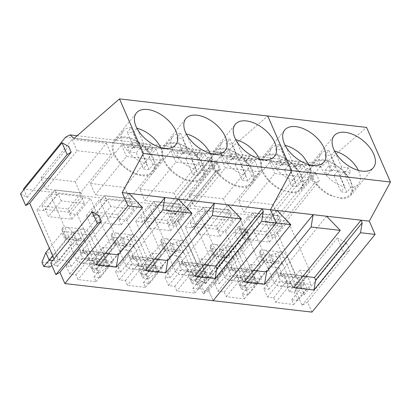 <?xml version="1.0" encoding="UTF-8"?>
<svg xmlns="http://www.w3.org/2000/svg" width="411" height="411" viewBox="0 0 411 411"><rect width="100%" height="100%" fill="white"/><g stroke="black" fill="none" stroke-linecap="round" stroke-linejoin="round"><path stroke-width="0.31" stroke-dasharray="2.06 1.54" d="M318.628 186.152A24.121 13.835 39.1 0 0 350.162 194.424A24.121 13.835 39.1 0 0 344.248 172.276A24.121 13.835 39.1 0 0 312.714 164.004A24.121 13.835 39.1 0 0 318.628 186.152M334.616 151.13L330.834 155.784A24.121 13.835 39.1 0 0 324.998 155.111L328.821 150.405A24.121 13.835 39.1 0 0 321.001 153.801A24.121 13.835 39.1 0 0 326.915 175.944A24.121 13.835 39.1 0 0 344.783 186.938L340.96 191.649A24.121 13.835 39.1 0 0 346.797 192.327L350.624 187.616A24.121 13.835 39.1 0 0 358.449 184.215A24.121 13.835 39.1 0 0 358.351 170.365M328.821 150.405L335.818 166.414L328.99 165.628A12.71 7.29 39.1 0 0 330.963 170.144L337.791 170.93L344.783 186.938M350.624 187.616L343.627 171.603L350.449 172.394A12.71 7.29 39.1 0 0 348.477 167.878L341.654 167.087L334.965 151.772M343.627 171.603L339.799 176.314L346.797 192.327M330.963 170.144L327.141 174.85A12.71 7.29 39.1 0 1 325.168 170.334L331.99 171.125L324.998 155.111M327.141 174.85L333.963 175.641L340.96 191.649M348.477 167.878L344.654 172.584A12.71 7.29 39.1 0 1 346.627 177.1L339.799 176.314M344.654 172.584L337.827 171.798L330.834 155.784M337.791 170.93L333.963 175.641M335.818 166.414L331.99 171.125M341.654 167.087L337.827 171.798M325.168 170.334L328.99 165.628M346.627 177.1L350.449 172.394M269.2 180.444A24.121 13.835 39.1 0 0 300.734 188.716A24.121 13.835 39.1 0 0 294.826 166.568A24.121 13.835 39.1 0 0 263.292 158.297A24.121 13.835 39.1 0 0 269.2 180.444M285.193 145.422L281.407 150.077A24.121 13.835 39.1 0 0 275.57 149.404L279.398 144.698A24.121 13.835 39.1 0 0 271.579 148.094A24.121 13.835 39.1 0 0 277.492 170.236A24.121 13.835 39.1 0 0 295.36 181.23L291.533 185.942A24.121 13.835 39.1 0 0 297.374 186.615L301.196 181.909L309.026 178.513L310.952 172.461L308.928 164.657M279.398 144.698L286.39 160.706L279.567 159.92A12.71 7.29 39.1 0 0 281.54 164.436L288.363 165.222L295.36 181.23M301.196 181.909L294.204 165.895L301.027 166.686A12.71 7.29 39.1 0 0 299.054 162.17L292.231 161.379L285.537 146.064M294.204 165.895L290.377 170.606L297.374 186.615M281.54 164.436L277.718 169.142A12.71 7.29 39.1 0 1 275.745 164.626L282.568 165.417L275.57 149.404M277.718 169.142L284.54 169.933L291.533 185.942M299.054 162.17L295.226 166.876A12.71 7.29 39.1 0 1 297.204 171.392L290.377 170.606M295.226 166.876L288.404 166.09L281.407 150.077M288.363 165.222L284.54 169.933M286.39 160.706L282.568 165.417M292.231 161.379L288.404 166.09M275.745 164.626L279.567 159.92M297.204 171.392L301.027 166.686M219.777 174.737A24.121 13.835 39.1 0 0 251.311 183.008A24.121 13.835 39.1 0 0 245.398 160.86A24.121 13.835 39.1 0 0 213.864 152.589A24.121 13.835 39.1 0 0 219.777 174.737M235.77 139.714L231.984 144.369A24.121 13.835 39.1 0 0 226.148 143.696L229.975 138.99A24.121 13.835 39.1 0 0 222.156 142.386A24.121 13.835 39.1 0 0 228.064 164.528A24.121 13.835 39.1 0 0 245.937 175.523L242.11 180.234A24.121 13.835 39.1 0 0 247.946 180.907L251.773 176.201A24.121 13.835 39.1 0 0 259.598 172.8A24.121 13.835 39.1 0 0 259.5 158.949M229.975 138.99L236.967 154.998L230.145 154.212A12.71 7.29 39.1 0 0 232.117 158.723L238.94 159.514L245.937 175.523M251.773 176.201L244.776 160.187L251.604 160.978A12.71 7.29 39.1 0 0 249.631 156.463L242.803 155.671L236.114 140.357M244.776 160.187L240.954 164.898L247.946 180.907M232.117 158.723L228.29 163.434A12.71 7.29 39.1 0 1 226.317 158.918L233.14 159.709L226.148 143.696M228.29 163.434L235.118 164.225L242.11 180.234M249.631 156.463L245.804 161.169A12.71 7.29 39.1 0 1 247.776 165.684L240.954 164.898M245.804 161.169L238.981 160.382L231.984 144.369M238.94 159.514L235.118 164.225M236.967 154.998L233.14 159.709M242.803 155.671L238.981 160.382M226.317 158.918L230.145 154.212M247.776 165.684L251.604 160.978M170.354 169.024A24.121 13.835 39.1 0 0 201.888 177.295A24.121 13.835 39.1 0 0 195.975 155.153A24.121 13.835 39.1 0 0 164.441 146.881A24.121 13.835 39.1 0 0 170.354 169.024M186.342 134.007L182.561 138.661A24.121 13.835 39.1 0 0 176.725 137.988L180.547 133.282A24.121 13.835 39.1 0 0 172.728 136.678A24.121 13.835 39.1 0 0 178.641 158.821A24.121 13.835 39.1 0 0 196.509 169.815L192.687 174.526A24.121 13.835 39.1 0 0 198.523 175.199L202.351 170.493A24.121 13.835 39.1 0 0 210.175 167.092A24.121 13.835 39.1 0 0 210.078 153.241M180.547 133.282L187.544 149.291L180.717 148.499A12.71 7.29 39.1 0 0 182.69 153.015L189.517 153.806L196.509 169.815M202.351 170.493L195.353 154.479L202.176 155.266A12.71 7.29 39.1 0 0 200.203 150.755L193.381 149.964L186.692 134.649M195.353 154.479L191.526 159.191L198.523 175.199M182.69 153.015L178.867 157.726A12.71 7.29 39.1 0 1 176.894 153.211L183.717 154.002L176.725 137.988M178.867 157.726L185.69 158.518L192.687 174.526M200.203 150.755L196.381 155.461A12.71 7.29 39.1 0 1 198.354 159.977L191.526 159.191M196.381 155.461L189.553 154.675L182.561 138.661M189.517 153.806L185.69 158.518M187.544 149.291L183.717 154.002M193.381 149.964L189.553 154.675M176.894 153.211L180.717 148.499M198.354 159.977L202.176 155.266M120.926 163.316A24.121 13.835 39.1 0 0 152.46 171.587A24.121 13.835 39.1 0 0 146.552 149.445A24.121 13.835 39.1 0 0 115.018 141.173A24.121 13.835 39.1 0 0 120.926 163.316M136.92 128.299L133.133 132.953A24.121 13.835 39.1 0 0 127.297 132.28L131.124 127.569A24.121 13.835 39.1 0 0 123.305 130.97A24.121 13.835 39.1 0 0 129.218 153.113A24.121 13.835 39.1 0 0 147.087 164.107L143.259 168.818A24.121 13.835 39.1 0 0 149.101 169.491L152.923 164.785A24.121 13.835 39.1 0 0 160.752 161.384A24.121 13.835 39.1 0 0 160.655 147.534M131.124 127.569L138.117 143.583L131.294 142.792A12.71 7.29 39.1 0 0 133.267 147.308L140.089 148.099L147.087 164.107M152.923 164.785L145.931 148.772L152.753 149.558A12.71 7.29 39.1 0 0 150.78 145.042L143.958 144.256L137.264 128.941M145.931 148.772L142.103 153.483L149.101 169.491M133.267 147.308L129.444 152.019A12.71 7.29 39.1 0 1 127.472 147.503L134.294 148.294L127.297 132.28M129.444 152.019L136.267 152.805L143.259 168.818M150.78 145.042L146.958 149.753A12.71 7.29 39.1 0 1 148.931 154.269L142.103 153.483M146.958 149.753L140.13 148.967L133.133 132.953M140.089 148.099L136.267 152.805M138.117 143.583L134.294 148.294M143.958 144.256L140.13 148.967M127.472 147.503L131.294 142.792M148.931 154.269L152.753 149.558M300.924 275.493L304.232 283.061L286.719 281.042L283.415 273.469L300.924 275.493L299.331 277.456L281.818 275.432L283.415 273.469M299.331 277.456A3.704 2.255 -83.4 0 1 297.667 278.298A3.704 2.255 -83.4 0 1 296.177 276.973L287.808 257.81A16.05 9.772 -83.4 0 0 281.36 252.077A16.05 9.772 -83.4 0 0 277.744 252.739L291.08 283.251A13.578 8.266 -83.4 0 0 296.531 288.106A13.578 8.266 -83.4 0 0 300.554 286.986A13.578 8.266 -83.4 0 0 302.64 285.023L304.232 283.061M296.177 276.973L278.668 274.949A3.704 2.255 -83.4 0 0 280.153 276.274A3.704 2.255 -83.4 0 0 281.818 275.432M278.668 274.949L270.294 255.791A16.05 9.772 -83.4 0 0 263.847 250.052A16.05 9.772 -83.4 0 0 260.23 250.72L259.454 251.84L260.225 254.111A3.704 2.029 -23.6 0 1 259.66 255.539L243.553 275.365L246.862 282.932L262.963 263.107L259.66 255.539M241.473 289.313L247.283 289.981L245.434 285.753L239.623 285.08L241.473 289.313L246.862 282.932L256.104 284.001L272.205 264.175L273.86 262.87L263.533 261.679L262.999 259.968C263.364 259.711 264.057 260.333 265.08 261.817L273.567 281.227A13.578 8.266 -83.4 0 0 279.023 286.087A13.578 8.266 -83.4 0 0 283.04 284.962A13.578 8.266 -83.4 0 0 285.126 283.004L286.719 281.042M273.86 262.87L274.42 262.624L271.111 255.046L270.556 255.303L268.902 256.608L252.796 276.433L243.553 275.365L239.623 285.08M259.454 251.84L262.999 259.968L279.814 261.838L274.42 262.624M282.593 263.841L279.814 261.838M271.111 255.046L277.744 252.739M263.533 261.679A3.704 2.029 -23.6 0 1 262.963 263.107M245.434 285.753L252.796 276.433L256.104 284.001L247.283 289.981M251.501 269.786L254.81 277.353L237.296 275.334L233.987 267.761L251.501 269.786L249.909 271.748L232.395 269.724L233.987 267.761M249.909 271.748A3.704 2.255 -83.4 0 1 248.244 272.591A3.704 2.255 -83.4 0 1 246.754 271.265L238.385 252.102A16.05 9.772 -83.4 0 0 231.938 246.364A16.05 9.772 -83.4 0 0 228.316 247.032L241.653 277.543A13.578 8.266 -83.4 0 0 247.109 282.398A13.578 8.266 -83.4 0 0 251.131 281.278A13.578 8.266 -83.4 0 0 253.212 279.316L254.81 277.353M246.754 271.265L229.24 269.241A3.704 2.255 -83.4 0 0 230.73 270.566A3.704 2.255 -83.4 0 0 232.395 269.724M229.24 269.241L220.871 250.083A16.05 9.772 -83.4 0 0 214.424 244.345A16.05 9.772 -83.4 0 0 210.802 245.013L210.026 246.132L210.802 248.398A3.704 2.029 -23.6 0 1 210.232 249.831L194.131 269.657L197.439 277.225L213.54 257.399L210.232 249.831M192.05 283.605L197.861 284.273L196.011 280.045L190.201 279.372L192.05 283.605L197.439 277.225L206.682 278.293L222.783 258.468L224.437 257.163L214.11 255.971L213.576 254.26C213.941 254.003 214.634 254.625 215.652 256.11L224.144 275.519A13.578 8.266 -83.4 0 0 229.595 280.374A13.578 8.266 -83.4 0 0 233.618 279.254A13.578 8.266 -83.4 0 0 235.703 277.297L237.296 275.334M224.437 257.163L224.997 256.916L221.683 249.338L221.128 249.595L219.474 250.9L203.373 270.726L194.131 269.657L190.201 279.372M210.026 246.132L213.576 254.26L230.391 256.13L224.997 256.916M233.165 258.134L230.391 256.125M221.683 249.338L228.316 247.032M214.11 255.971A3.704 2.029 -23.6 0 1 213.54 257.399M196.011 280.045L203.373 270.726L206.682 278.293L197.861 284.273M202.078 264.078L205.382 271.645L187.873 269.626L184.565 262.054L202.078 264.078L200.481 266.04L182.972 264.016L184.565 262.054M200.481 266.04A3.704 2.255 -83.4 0 1 198.816 266.883A3.704 2.255 -83.4 0 1 197.331 265.557L188.957 246.395A16.05 9.772 -83.4 0 0 182.515 240.656A16.05 9.772 -83.4 0 0 178.893 241.324L192.23 271.835A13.578 8.266 -83.4 0 0 197.686 276.69A13.578 8.266 -83.4 0 0 201.703 275.57A13.578 8.266 -83.4 0 0 203.789 273.608L205.382 271.645M197.331 265.557L179.818 263.533A3.704 2.255 -83.4 0 0 181.308 264.859A3.704 2.255 -83.4 0 0 182.972 264.016M179.818 263.533L171.449 244.375A16.05 9.772 -83.4 0 0 165.001 238.637A16.05 9.772 -83.4 0 0 161.379 239.305L160.603 240.425L161.379 242.69A3.704 2.029 -23.6 0 1 160.809 244.124L144.708 263.949L148.011 271.517L164.117 251.691L160.809 244.124M142.622 277.898L148.438 278.566L146.588 274.332L140.773 273.664L142.622 277.898L148.011 271.517L157.254 272.585L173.36 252.76L175.014 251.455L164.683 250.263L164.153 248.552C164.513 248.295 165.207 248.917 166.229 250.402L174.716 269.811A13.578 8.266 -83.4 0 0 180.172 274.666A13.578 8.266 -83.4 0 0 184.19 273.546A13.578 8.266 -83.4 0 0 186.275 271.589L187.873 269.626M175.014 251.455L175.574 251.208L172.26 243.631L171.706 243.887L170.051 245.192L153.95 265.018L144.708 263.949L140.773 273.664M160.603 240.425L164.153 248.552L180.963 250.422L175.574 251.208M183.743 252.426L180.963 250.417M172.26 243.631L178.893 241.324M164.683 250.263A3.704 2.029 -23.6 0 1 164.117 251.691M146.588 274.332L153.95 265.018L157.254 272.585L148.438 278.566M152.651 258.37L155.959 265.938L138.445 263.919L135.142 256.346L152.651 258.37L151.058 260.333L133.544 258.308L135.142 256.346M151.058 260.333A3.704 2.255 -83.4 0 1 149.393 261.17A3.704 2.255 -83.4 0 1 147.903 259.85L139.535 240.687A16.05 9.772 -83.4 0 0 133.087 234.948A16.05 9.772 -83.4 0 0 129.47 235.616L142.807 266.128A13.578 8.266 -83.4 0 0 148.258 270.983A13.578 8.266 -83.4 0 0 152.281 269.863A13.578 8.266 -83.4 0 0 154.366 267.9L155.959 265.938M147.903 259.85L130.395 257.825A3.704 2.255 -83.4 0 0 131.88 259.151A3.704 2.255 -83.4 0 0 133.544 258.308M130.395 257.825L122.021 238.668A16.05 9.772 -83.4 0 0 115.573 232.929A16.05 9.772 -83.4 0 0 111.956 233.592L111.181 234.717L111.951 236.983A3.704 2.029 -23.6 0 1 111.386 238.416L95.28 258.242L98.589 265.809L114.69 245.984L111.386 238.416M93.199 272.19L99.01 272.858L97.16 268.624L91.35 267.957L93.199 272.19L98.589 265.809L107.831 266.878L123.932 247.052L125.586 245.747L115.26 244.555L114.726 242.839C115.09 242.588 115.784 243.209 116.806 244.694L125.293 264.103A13.578 8.266 -83.4 0 0 130.749 268.958A13.578 8.266 -83.4 0 0 134.767 267.838A13.578 8.266 -83.4 0 0 136.853 265.881L138.445 263.919M125.586 245.747L126.146 245.501L122.838 237.923L122.283 238.18L120.629 239.485L104.522 259.305L95.28 258.242L91.35 267.957M111.181 234.717L114.854 242.783M134.32 246.718L131.541 244.709L126.146 245.501M122.838 237.923L129.47 235.616M115.26 244.555A3.704 2.029 -23.6 0 1 114.69 245.984M97.16 268.624L104.522 259.305L107.831 266.878L99.01 272.858M103.228 252.662L106.536 260.23L89.023 258.211L85.714 250.638L103.228 252.662L101.635 254.625L84.121 252.601L85.714 250.638M101.635 254.625A3.704 2.255 -83.4 0 1 99.971 255.462A3.704 2.255 -83.4 0 1 98.481 254.142L90.112 234.979A16.05 9.772 -83.4 0 0 83.664 229.24A16.05 9.772 -83.4 0 0 80.042 229.908L93.379 260.42A13.578 8.266 -83.4 0 0 98.835 265.275A13.578 8.266 -83.4 0 0 102.858 264.155A13.578 8.266 -83.4 0 0 104.939 262.192L106.536 260.23M98.481 254.142L80.967 252.118A3.704 2.255 -83.4 0 0 82.457 253.443A3.704 2.255 -83.4 0 0 84.121 252.601M80.967 252.118L72.598 232.96A16.05 9.772 -83.4 0 0 66.15 227.221A16.05 9.772 -83.4 0 0 62.534 227.884L61.753 229.009L62.529 231.275A3.704 2.029 -23.6 0 1 61.958 232.708L49.392 248.182M52.644 260.502L58.408 261.17L74.509 241.344L76.163 240.039L65.837 238.848L65.303 237.132C65.668 236.88 66.361 237.496 67.378 238.986L75.871 258.396A13.578 8.266 -83.4 0 0 81.321 263.251A13.578 8.266 -83.4 0 0 85.344 262.131A13.578 8.266 -83.4 0 0 87.43 260.168L89.023 258.211M76.163 240.039L76.723 239.793L73.41 232.215L71.201 233.777L55.1 253.597L45.857 252.534M61.753 229.009L65.303 237.132L82.118 239.007L76.723 239.793M84.892 241.01L82.118 239.002M73.41 232.215L80.042 229.908M65.837 238.848A3.704 2.029 -23.6 0 1 65.267 240.276L61.958 232.708M52.695 255.75L65.267 240.276M49.587 267.15L47.738 262.917L55.1 253.597L58.408 261.17L51.909 265.578M47.738 262.917L41.927 262.249M311.975 312.113L307.592 302.085L302.09 305.342L295.283 289.765L304.371 294.702L277.214 232.544L271.707 235.796L264.9 220.219L273.988 225.161L270.638 217.496L171.788 206.081L175.137 213.746L166.049 208.803L172.856 224.38L178.364 221.128L205.521 283.287L196.432 278.345L203.24 293.927L208.747 290.669L213.129 300.698L208.192 289.395L204.149 291.784L199.001 279.989L205.664 283.616L178.014 220.327L173.976 222.716L168.823 210.92L175.487 214.542L171.788 206.081L23.514 188.957M248.465 294.785L242.264 294.065L244.329 298.797L226.286 296.711L224.216 291.985L218.015 291.265L214.408 283.015L219.397 283.59L217.029 278.175L207.082 277.024L185.233 227.016L192.353 227.838L190.288 223.106L216.417 226.127L218.482 230.854L225.608 231.681L247.458 281.689L237.507 280.538L239.87 285.953L244.858 286.529L248.465 294.785L261.535 278.694L255.334 277.975L257.399 282.706L239.356 280.621L237.286 275.894L231.085 275.175L227.478 266.924L232.467 267.499L230.098 262.084L220.152 260.934L198.302 210.925L205.428 211.747L203.358 207.016L229.487 210.036L231.552 214.763L238.678 215.59L260.528 265.598L250.576 264.448L252.945 269.863L257.928 270.438L261.535 278.694M297.888 300.492L291.687 299.773L293.752 304.505L275.709 302.419L273.644 297.692L267.438 296.973L263.836 288.722L268.82 289.298L266.456 283.883L256.505 282.732L234.655 232.724L241.781 233.546L239.711 228.814L265.84 231.835L267.91 236.561L275.031 237.388L296.881 287.397L286.929 286.246L289.298 291.661L294.281 292.236L297.888 300.492L310.957 284.402L304.757 283.682L306.822 288.414L288.779 286.328L286.714 281.602L280.508 280.883L276.906 272.632L281.889 273.207L279.526 267.792L269.575 266.641L247.725 216.633L254.851 217.455L252.786 212.723L278.91 215.744L280.98 220.471L288.101 221.298L309.951 271.306L299.999 270.155L302.368 275.57L307.351 276.146L310.957 284.402M240.44 228.973L247.103 232.595L249.631 238.38L245.593 240.764L240.44 228.973L199.001 279.989M205.664 283.616L247.103 232.595M204.149 291.784L245.593 240.764M208.192 289.395L249.631 238.38M270.638 217.496L312.72 165.695L317.158 163.455L321.125 166.984L366.597 127.425M321.125 166.984L222.279 155.569L218.308 152.034L213.869 154.279L171.788 206.081L213.869 154.279L312.72 165.695M74.006 138.445L222.279 155.569L267.746 116.01L222.279 155.569A9.874 6.011 -83.4 0 0 218.308 152.034A9.874 6.011 -83.4 0 0 213.869 154.279L65.596 137.156M189.194 194.865L220.383 156.468L254.645 160.424L223.456 198.821L189.194 194.865L194.156 206.219L225.346 167.822L259.603 171.777L228.413 210.175L194.156 206.219M238.616 200.573L269.811 162.175L304.068 166.131L272.878 204.529L238.616 200.573L243.579 211.927L274.769 173.529L309.031 177.485L277.836 215.883L243.579 211.927M210.262 159.9L216.931 163.527L219.453 169.306L215.415 171.695L210.262 159.9L168.823 210.92M175.487 214.542L216.931 163.527M173.976 222.716L215.415 171.695M178.014 220.327L219.453 169.306M277.214 232.544L319.29 180.737L313.783 183.994L306.981 168.418L316.064 173.355L319.29 180.737M273.988 225.161L316.064 173.355M307.592 302.085L349.674 250.284L344.166 253.536L337.359 237.959L346.447 242.896L349.674 250.284M304.371 294.702L346.447 242.896M264.9 220.219L306.981 168.418M271.707 235.796L313.783 183.994M295.283 289.765L337.359 237.959M302.09 305.342L344.166 253.536M242.264 294.065L255.334 277.975M244.858 286.529L257.928 270.438M239.87 285.953L252.945 269.863M237.507 280.538L250.576 264.448M247.458 281.689L260.528 265.598M225.608 231.681L238.678 215.59M218.482 230.854L231.552 214.763M216.417 226.127L229.487 210.036M190.288 223.106L203.358 207.016M192.353 227.838L205.428 211.747M185.233 227.016L198.302 210.925M207.082 277.024L220.152 260.934M217.029 278.175L230.098 262.084M219.397 283.59L232.467 267.499M214.408 283.015L227.478 266.924M218.015 291.265L231.085 275.175M224.216 291.985L237.286 275.894M226.286 296.711L239.356 280.621M244.329 298.797L257.399 282.706M291.687 299.773L304.757 283.682M294.281 292.236L307.351 276.146M289.298 291.661L302.368 275.57M286.929 286.246L299.999 270.155M296.881 287.397L309.951 271.306M275.031 237.388L288.101 221.298M267.91 236.561L280.98 220.471M265.84 231.835L278.91 215.744M239.711 228.814L252.786 212.723M241.781 233.546L254.851 217.455M234.655 232.724L247.725 216.633M256.505 282.732L269.575 266.641M266.456 283.883L279.526 267.792M268.82 289.298L281.889 273.207M263.836 288.722L276.906 272.632M267.438 296.973L280.508 280.883M273.644 297.692L286.714 281.602M275.709 302.419L288.779 286.328M293.752 304.505L306.822 288.414M303.061 276.182L280.071 273.531L293.721 287.685M326.611 216.232L280.071 273.531M253.633 270.474L230.643 267.823L244.293 281.977M277.184 210.524L230.643 267.823M301.653 189.461L303.662 182.505L300.831 173.54L293.803 164.564L284.14 157.588A25.307 14.513 39.1 0 0 262.367 157.552A25.307 14.513 39.1 0 0 279.886 189.425L292.745 193.031L297.949 192.122L301.653 189.461L323.971 161.991M351.081 195.168L353.09 188.212L350.259 179.247L343.226 170.272L333.562 163.295A25.307 14.513 39.1 0 0 311.795 163.259A25.307 14.513 39.1 0 0 329.314 195.133L342.168 198.739L347.372 197.83L351.081 195.168L373.394 167.698M220.383 156.468L225.346 167.822M223.456 198.821L228.413 210.175M254.645 160.424L259.603 171.777M269.811 162.175L274.769 173.529M272.878 204.529L277.836 215.883M304.068 166.131L309.031 177.485M209.471 217.989L206.373 210.894L229.723 213.592L232.821 220.686L209.471 217.989L196.72 233.689L193.622 226.589L206.373 210.894M258.894 223.697L255.796 216.602L279.146 219.299L282.244 226.394L258.894 223.697L246.143 239.397L243.045 232.297L255.796 216.602M232.821 220.686L220.07 236.387L196.72 233.689M220.07 236.387L216.972 229.287L193.622 226.589M229.723 213.592L216.972 229.287M282.244 226.394L269.493 242.094L246.143 239.397M269.493 242.094L266.395 234.994L243.045 232.297M279.146 219.299L266.395 234.994M227.761 204.812L181.22 262.115L194.871 276.269M178.338 199.104L131.797 256.402L145.448 270.561M154.788 259.058L131.797 256.402M204.21 264.766L181.22 262.115M105.365 253.351L82.37 250.695L96.02 264.854M128.915 193.396L82.37 250.695M50.728 262.865L57.391 266.487L54.031 258.802M20.55 193.797L27.213 197.419L23.853 189.728M142.93 222.13L140.865 217.398L166.994 220.414L169.06 225.146L176.185 225.968L198.03 275.981L188.084 274.831L190.447 280.245L195.436 280.821L199.037 289.077L192.836 288.358L194.906 293.089L176.858 291.003L174.793 286.277L168.592 285.558L164.986 277.302L169.969 277.882L167.606 272.467L157.654 271.317L135.805 221.308L142.93 222.13L156 206.039L153.935 201.308L140.865 217.398M93.508 216.422L91.442 211.691L117.567 214.706L119.637 219.438L126.758 220.26L148.607 270.274L138.656 269.123L141.024 274.538L146.008 275.113L149.614 283.369L143.413 282.65L145.479 287.381L127.436 285.296L125.37 280.564L119.164 279.85L115.563 271.594L120.546 272.174L118.183 266.76L108.232 265.609L86.382 215.6L93.508 216.422L106.577 200.332L104.512 195.6L91.442 211.691M44.08 210.715L42.014 205.983L68.144 208.999L70.209 213.73L77.335 214.552L99.185 264.566L89.233 263.415L91.596 268.83L96.585 269.405L100.192 277.656L93.991 276.942L96.056 281.674L78.013 279.588L75.943 274.856L69.742 274.142L66.135 265.886L71.124 266.462L68.755 261.052L58.809 259.901L36.959 209.893L44.08 210.715L57.155 194.624L55.084 189.892L42.014 205.983M178.364 221.128L220.445 169.322L214.938 172.579L208.13 157.002L217.219 161.939L220.445 169.322M175.137 213.746L217.219 161.939M208.747 290.669L250.823 238.868L245.316 242.12L238.514 226.543L247.597 231.48L250.823 238.868M205.521 283.287L247.597 231.48M57.391 266.487L98.83 215.472M40.92 177.742L72.11 139.344L106.372 143.3L75.182 181.698L40.92 177.742L45.883 189.096L77.073 150.698L111.33 154.654L80.14 193.052L45.883 189.096M90.343 183.45L121.538 145.052L155.795 149.008L124.605 187.406L90.343 183.45L95.306 194.804L126.496 156.406L160.758 160.362L129.563 198.76L95.306 194.804M139.771 189.158L170.961 150.76L205.223 154.716L174.028 193.113L139.771 189.158L144.729 200.511L175.923 162.114L210.18 166.07L178.99 204.467L144.729 200.511M27.213 197.419L68.658 146.398M196.432 278.345L238.514 226.543M203.24 293.927L245.316 242.12M166.049 208.803L208.13 157.002M172.856 224.38L214.938 172.579M135.805 221.308L148.874 205.217L156 206.039M157.654 271.317L170.724 255.226L148.874 205.217M167.606 272.467L180.676 256.377L170.724 255.226M169.969 277.882L183.039 261.792L180.676 256.377M183.039 261.792L178.055 261.211L181.662 269.467L168.592 285.558M164.986 277.302L178.055 261.211M174.793 286.277L187.863 270.181L181.662 269.467M187.863 270.181L189.928 274.913L176.858 291.003M194.906 293.089L207.976 276.999L189.928 274.913M192.836 288.358L205.906 272.267L207.976 276.999M199.037 289.077L212.112 272.986L205.906 272.267M212.112 272.986L208.505 264.73L203.517 264.155L201.154 258.74L188.084 274.831M195.436 280.821L208.505 264.73M190.447 280.245L203.517 264.155M198.03 275.981L211.1 259.891L201.154 258.74M176.185 225.968L189.255 209.877L211.1 259.891M169.06 225.146L182.13 209.055L189.255 209.877M182.13 209.055L180.064 204.324L153.935 201.308M166.994 220.414L180.064 204.324M86.382 215.6L99.452 199.51L106.577 200.332M108.232 265.609L121.302 249.518L99.452 199.51M118.183 266.76L131.253 250.669L121.302 249.518M120.546 272.174L133.616 256.084L131.253 250.669M133.616 256.084L128.633 255.503L132.239 263.759L119.164 279.85M115.563 271.594L128.633 255.503M125.37 280.564L138.44 264.473L132.239 263.759M138.44 264.473L140.505 269.205L127.436 285.296M145.479 287.381L158.548 271.291L140.505 269.205M143.413 282.65L156.483 266.559L158.548 271.291M149.614 283.369L162.684 267.278L156.483 266.559M162.684 267.278L159.078 259.022L154.094 258.447L151.726 253.032L138.656 269.123M146.008 275.113L159.078 259.022M141.024 274.538L154.094 258.447M148.607 270.274L161.677 254.183L151.726 253.032M126.758 220.26L139.827 204.169L161.677 254.183M119.637 219.438L132.707 203.347L139.827 204.169M132.707 203.347L130.636 198.616L104.512 195.6M117.567 214.706L130.636 198.616M36.959 209.893L50.029 193.802L57.155 194.624M58.809 259.901L71.879 243.81L50.029 193.802M68.755 261.052L81.825 244.961L71.879 243.81M71.124 266.462L84.193 250.371L81.825 244.961M84.193 250.371L79.205 249.796L82.811 258.051L69.742 274.142M66.135 265.886L79.205 249.796M75.943 274.856L89.012 258.766L82.811 258.051M89.012 258.766L91.083 263.497L78.013 279.588M96.056 281.674L109.126 265.583L91.083 263.497M93.991 276.942L107.06 260.851L109.126 265.583M100.192 277.656L113.261 261.566L107.06 260.851M113.261 261.566L109.655 253.315L104.671 252.739L102.303 247.324L89.233 263.415M96.585 269.405L109.655 253.315M91.596 268.83L104.671 252.739M99.185 264.566L112.254 248.475L102.303 247.324M77.335 214.552L90.405 198.462L112.254 248.475M70.209 213.73L83.279 197.64L90.405 198.462M83.279 197.64L81.214 192.908L55.084 189.892M68.144 208.999L81.214 192.908M135.866 140.464A25.307 14.513 39.1 0 0 114.099 140.423A25.307 14.513 39.1 0 0 131.612 172.296A25.307 14.513 39.1 0 0 153.38 172.337A25.307 14.513 39.1 0 0 135.866 140.464M185.289 146.172A25.307 14.513 39.1 0 0 163.521 146.136A25.307 14.513 39.1 0 0 181.04 178.009A25.307 14.513 39.1 0 0 202.808 178.045A25.307 14.513 39.1 0 0 185.289 146.172M234.712 151.88A25.307 14.513 39.1 0 0 212.944 151.844A25.307 14.513 39.1 0 0 230.463 183.717A25.307 14.513 39.1 0 0 252.231 183.753A25.307 14.513 39.1 0 0 234.712 151.88M72.11 139.344L77.073 150.698M75.182 181.698L80.14 193.052M106.372 143.3L111.33 154.654M121.538 145.052L126.496 156.406M124.605 187.406L129.563 198.76M155.795 149.008L160.758 160.362M170.961 150.76L175.923 162.114M174.028 193.113L178.99 204.467M205.223 154.716L210.18 166.07M160.049 212.282L156.945 205.187L180.295 207.884L183.398 214.979L160.049 212.282L147.297 227.982L144.194 220.882L156.945 205.187M110.621 206.574L107.523 199.479L130.873 202.176L133.971 209.271L110.621 206.574L97.869 222.274L94.771 215.174L107.523 199.479M61.198 200.866L58.1 193.771L81.45 196.463L84.548 203.563L61.198 200.866L48.447 216.561L45.349 209.466L58.1 193.771M183.398 214.979L170.647 230.674L147.297 227.982M170.647 230.674L167.544 223.579L144.194 220.882M180.295 207.884L167.544 223.579M133.971 209.271L121.219 224.966L97.869 222.274M121.219 224.966L118.121 217.871L94.771 215.174M130.873 202.176L118.121 217.871M84.548 203.563L71.797 219.258L48.447 216.561M71.797 219.258L68.699 212.163L45.349 209.466M81.45 196.463L68.699 212.163M260.23 250.72L265.08 261.817M302.64 285.023L285.126 283.004M291.08 283.251L273.567 281.227M282.706 264.093L265.198 262.069M278.802 261.792L275.257 253.669M270.556 255.303L260.225 254.111M287.808 257.81L270.294 255.791M263.466 261.36L260.158 253.782M272.205 264.175L268.902 256.608M210.802 245.013L215.652 256.11M253.212 279.316L235.703 277.297M241.653 277.543L224.144 275.519M233.284 258.385L215.77 256.361M229.379 256.084L225.829 247.961M221.128 249.595L210.802 248.398M238.385 252.102L220.871 250.083M214.044 255.652L210.735 248.074M222.783 258.468L219.474 250.9M161.379 239.305L166.229 250.402M203.789 273.608L186.275 271.589M192.23 271.835L174.716 269.811M183.861 252.678L166.347 250.653M179.956 250.376L176.406 242.254M171.706 243.887L161.379 242.69M188.957 246.395L171.449 244.375M164.621 249.945L161.307 242.367M173.36 252.76L170.051 245.192M111.956 233.592L116.806 244.694M154.366 267.9L136.853 265.881M142.807 266.128L125.293 264.103M134.433 246.97L116.924 244.946M130.528 244.668L126.984 236.546M122.283 238.18L111.951 236.983M139.535 240.687L122.021 238.668M115.193 244.232L111.884 236.659M123.932 247.052L120.629 239.485M62.534 227.884L67.378 238.986M104.939 262.192L87.43 260.168M93.379 260.42L75.871 258.396M85.01 241.262L67.496 239.238M81.106 238.961L77.556 230.833M72.855 232.472L62.529 231.275M90.112 234.979L72.598 232.96M65.77 238.524L62.462 230.946M74.509 241.344L71.201 233.777M350.162 194.424L358.449 184.215M312.714 164.004L321.001 153.801M300.734 188.716L309.026 178.508M263.292 158.297L271.579 148.094M251.311 183.008L259.598 172.8M213.864 152.589L222.156 142.386M201.888 177.295L210.175 167.092M164.441 146.881L172.728 136.678M152.46 171.587L160.752 161.384M115.018 141.173L123.305 130.97M296.531 288.106L279.023 286.087M281.36 252.077L263.847 250.052M297.667 278.298L280.153 276.274M247.109 282.398L229.595 280.374M231.938 246.364L214.424 244.345M248.244 272.591L230.73 270.566M197.686 276.69L180.172 274.666M182.515 240.656L165.001 238.637M198.816 266.883L181.308 264.859M148.258 270.983L130.749 268.958M131.541 244.715L114.854 242.788M133.087 234.948L115.573 232.929M149.393 261.17L131.88 259.151M98.835 265.275L81.321 263.251M83.664 229.24L66.15 227.221M99.971 255.462L82.457 253.443M77.124 135.733L317.158 163.455M262.367 157.552L284.684 130.076M311.795 163.259L334.107 135.784M114.099 140.423L136.411 112.953M153.38 172.337L175.697 144.867M163.521 146.136L185.834 118.661M202.808 178.045L225.12 150.575M212.944 151.844L235.262 124.369M252.231 183.753L274.548 156.283"/><path stroke-width="0.62" d="M358.351 170.365A24.121 13.835 39.1 0 0 352.535 162.073C347.172 156.504 341.212 152.835 334.657 151.078L334.616 151.13M334.965 151.772L334.657 151.078M308.928 164.657L303.113 156.365A24.121 13.835 39.1 0 0 285.234 145.371L285.193 145.422M285.537 146.064L285.234 145.371M259.5 158.949A24.121 13.835 39.1 0 0 253.69 150.657C248.321 145.088 242.362 141.42 235.811 139.663L235.77 139.714M236.114 140.357L235.811 139.663M210.078 153.241A24.121 13.835 39.1 0 0 204.262 144.949C198.898 139.38 192.939 135.712 186.383 133.955L186.342 134.007M186.692 134.649L186.383 133.955M160.655 147.534A24.121 13.835 39.1 0 0 154.839 139.242C149.47 133.673 143.511 130.004 136.961 128.242L136.92 128.299M137.264 128.941L136.961 128.242M49.392 248.182L45.857 252.534L49.166 260.101L52.695 255.75M45.857 252.534L41.927 262.249L43.777 266.482L49.166 260.101L52.644 260.502M43.777 266.482L49.587 267.15L51.909 265.578M390.45 182.032L291.599 170.616L267.746 116.01L366.597 127.425L390.45 182.032L369.309 221.159L375.094 234.409L311.975 312.113L213.129 300.698L276.243 222.993L270.459 209.744L291.599 170.616L267.746 116.01L119.473 98.887L74.006 138.445L70.034 134.911L65.596 137.156L23.514 188.957L23.853 189.728M375.094 234.409L360.504 232.724L313.958 290.022L315.627 280.102L362.173 222.803L361.038 220.204L277.184 210.524L290.839 224.678L244.293 281.977L264.535 284.314L266.611 271.974L253.633 270.474M326.611 216.232L340.262 230.386L293.721 287.685L313.958 290.022M340.262 230.386L311.076 227.016L264.535 284.314M290.839 224.678L261.653 221.308L215.112 278.607L216.782 268.686L263.323 211.388L262.187 208.788L227.761 204.812L241.411 218.971L212.23 215.6L214.306 203.26L167.765 260.559L154.788 259.058M277.184 210.524L262.187 208.788L215.647 266.087L216.782 268.686M369.309 221.159L361.038 220.204L314.497 277.507L315.627 280.102M306.452 130.117A25.307 14.513 39.1 0 0 284.684 130.076A25.307 14.513 39.1 0 0 302.203 161.949A25.307 14.513 39.1 0 0 323.971 161.991A25.307 14.513 39.1 0 0 306.452 130.117M355.875 135.825A25.307 14.513 39.1 0 0 334.107 135.784A25.307 14.513 39.1 0 0 351.626 167.657A25.307 14.513 39.1 0 0 373.394 167.698A25.307 14.513 39.1 0 0 355.875 135.825M360.504 232.724L362.173 222.803M314.497 277.507L303.061 276.182M311.076 227.016L313.156 214.676L266.611 271.974M227.761 204.812L122.185 192.62L143.326 153.488L119.473 98.887M212.23 215.6L165.69 272.899L167.765 260.559M241.411 218.971L194.871 276.269L215.112 278.607M178.338 199.104L191.988 213.263L145.448 270.561L165.69 272.899M191.988 213.263L162.802 209.893L116.262 267.191L118.337 254.851L105.365 253.351M128.915 193.396L142.566 207.555L96.02 264.854L116.262 267.191M142.566 207.555L127.97 205.865L122.185 192.62M143.326 153.488L291.599 170.616L270.459 209.744L276.243 222.993L213.129 300.698L64.856 283.575L127.97 205.865M261.653 221.308L263.323 211.388M215.647 266.087L204.21 264.766M162.802 209.893L164.883 197.552L118.337 254.851M64.856 283.575L59.919 272.272L55.881 274.661L50.728 262.865L92.167 211.85L98.83 215.472L101.358 221.252L97.32 223.641L92.167 211.85M54.031 258.802L29.741 203.204L25.703 205.592L20.55 193.797L61.989 142.776L68.658 146.398L71.18 152.183L67.142 154.572L61.989 142.776M158.178 112.994A25.307 14.513 39.1 0 0 136.411 112.953A25.307 14.513 39.1 0 0 153.93 144.826A25.307 14.513 39.1 0 0 175.697 144.867A25.307 14.513 39.1 0 0 158.178 112.994M207.606 118.702A25.307 14.513 39.1 0 0 185.834 118.661A25.307 14.513 39.1 0 0 203.353 150.534A25.307 14.513 39.1 0 0 225.12 150.575A25.307 14.513 39.1 0 0 207.606 118.702M257.029 124.41A25.307 14.513 39.1 0 0 235.262 124.369A25.307 14.513 39.1 0 0 252.775 156.242A25.307 14.513 39.1 0 0 274.548 156.283A25.307 14.513 39.1 0 0 257.029 124.41M55.881 274.661L97.32 223.641M59.919 272.272L101.358 221.252M25.703 205.592L67.142 154.572M29.741 203.204L71.18 152.183M70.034 134.911L77.124 135.733"/></g></svg>
